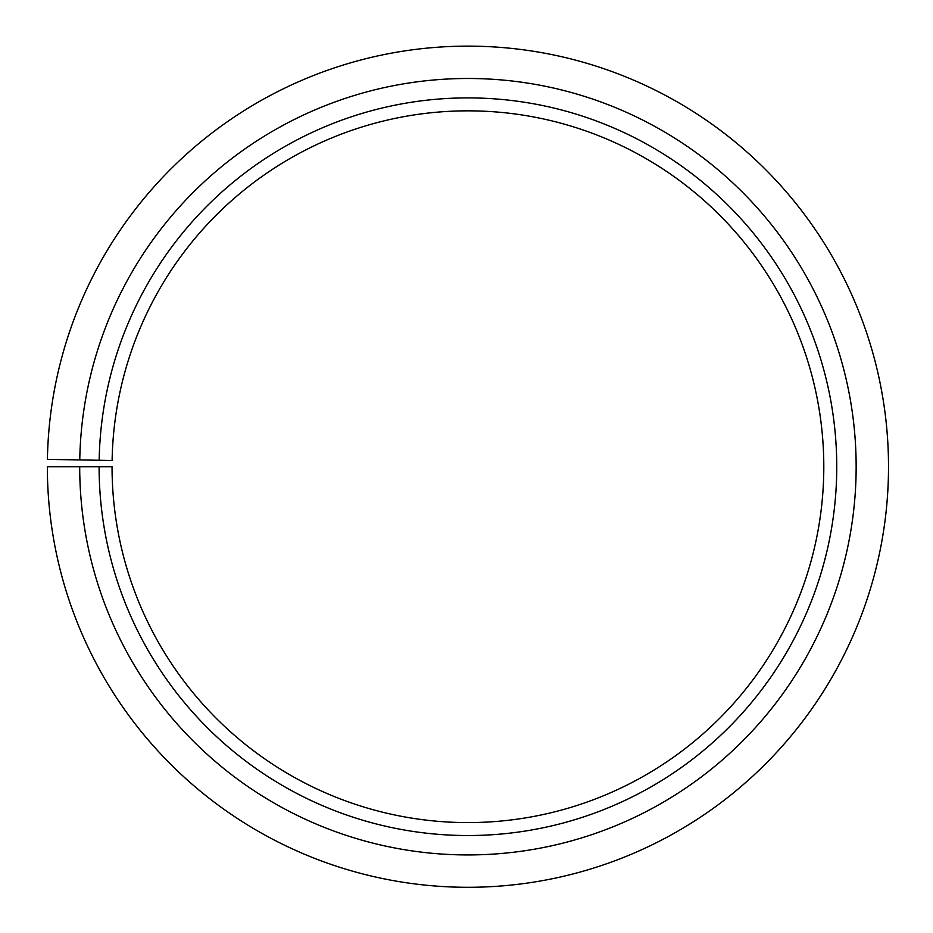 <?xml version="1.0" encoding="UTF-8"?>
<svg xmlns="http://www.w3.org/2000/svg" width="933" height="933" viewBox="0 0 933 933"><rect width="100%" height="100%" fill="white"/><g stroke="black" fill="none" stroke-linecap="round" stroke-linejoin="round"><path stroke-width="1.4" d="M112.112 460.505A355.881 355.881 0 0 1 649.438 160.604A355.881 355.881 0 0 1 644.073 775.941A355.881 355.881 0 0 1 112.053 466.71L99.108 466.71A368.815 368.815 0 0 0 650.476 787.184A368.815 368.815 0 0 0 656.039 149.478A368.815 368.815 0 0 0 99.166 460.272L112.112 460.505M79.702 466.71A388.233 388.233 0 0 0 660.086 804.048A388.233 388.233 0 0 0 665.94 132.778A388.233 388.233 0 0 0 79.76 459.934L47.408 459.374A420.585 420.585 0 0 1 682.443 104.951A420.585 420.585 0 0 1 676.098 832.166A420.585 420.585 0 0 1 47.35 466.71L99.108 466.71M79.76 459.934L99.166 460.272"/></g></svg>
